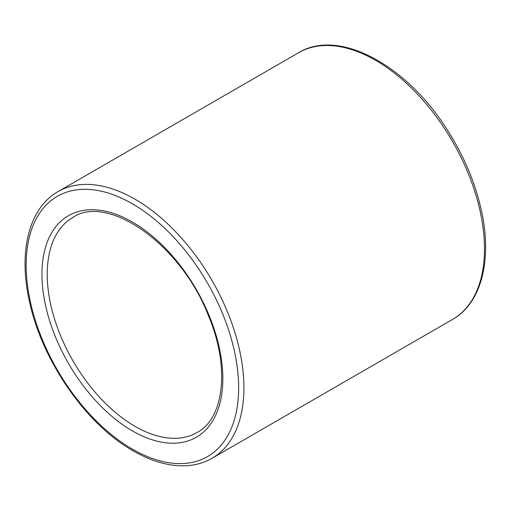 <?xml version="1.0" encoding="UTF-8"?>
<svg xmlns="http://www.w3.org/2000/svg" width="511" height="511" viewBox="0 0 511 511"><rect width="100%" height="100%" fill="white"/><g stroke="black" fill="none" stroke-linecap="round" stroke-linejoin="round"><path stroke-width="0.77" d="M452.599 319.401A153.977 88.895 -120 0 0 452.599 141.604A153.977 88.895 -120 0 0 298.628 52.71C338.263 28.303 405.542 64.226 446.493 128.651C463.477 154.91 475.102 182.159 481.375 210.398C492.387 259.582 481.579 303.112 452.599 319.401L212.02 458.297A153.977 88.895 -120 0 0 212.02 280.501A153.977 88.895 -120 0 0 58.043 191.606C29.063 207.888 18.255 251.425 29.268 300.602C41.551 360.07 85.95 424.405 133.167 450.855C151.812 461.574 169.537 466.53 186.349 465.725C195.764 465.195 204.323 462.717 212.02 458.297M135.032 426.34A124.173 71.693 -120 0 0 197.118 432.485C224.176 418.432 230.269 366.764 208.22 315.159C180.824 244.137 107.463 193.522 72.945 217.411A124.173 71.693 -120 0 0 53.911 316.916A124.173 71.693 -120 0 0 135.032 426.34M132.4 430.901A127.897 73.84 -120 0 0 210.717 319.477A127.897 73.84 -120 0 0 54.077 229.037A127.897 73.84 -120 0 0 132.4 430.901M132.4 449.15A150.247 86.749 -120 0 0 224.406 318.251A150.247 86.749 -120 0 0 40.388 212.014A150.247 86.749 -120 0 0 132.4 449.15M58.043 191.606L298.628 52.71"/></g></svg>

